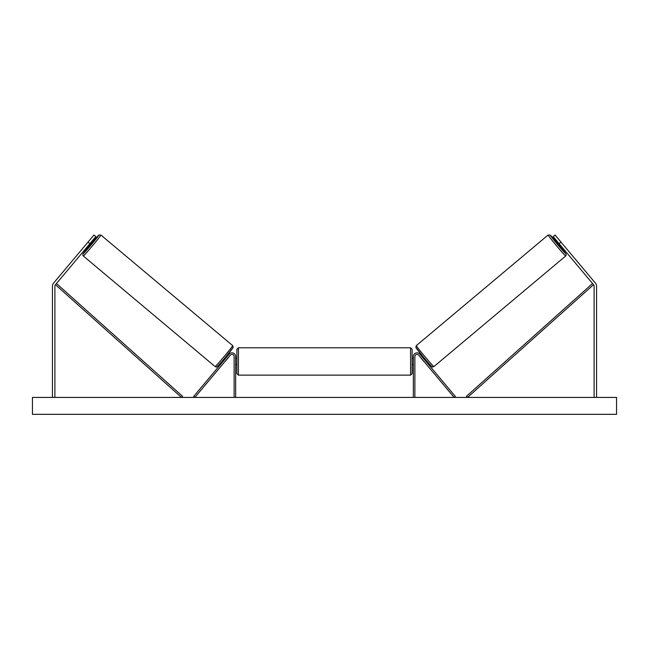 <?xml version="1.0" encoding="UTF-8"?>
<svg xmlns="http://www.w3.org/2000/svg" width="649" height="649" viewBox="0 0 649 649"><rect width="100%" height="100%" fill="white"/><g stroke="black" fill="none" stroke-linecap="round" stroke-linejoin="round"><path stroke-width="0.97" d="M89.903 243.667L88.021 242.085L93.951 235.019L95.833 236.601L55.465 284.7A2.458 2.458 0 0 0 54.889 286.282L54.889 397.423M88.021 242.085L53.583 283.126A4.916 4.916 0 0 0 52.431 286.282L52.431 397.423M559.097 243.667L560.979 242.085L555.049 235.019L553.167 236.601L593.535 284.7A2.458 2.458 0 0 1 594.111 286.282L594.111 397.423M560.979 242.085L595.417 283.126A4.916 4.916 0 0 1 596.569 286.282L596.569 397.423M413.348 397.423L413.348 356.536A3.691 3.691 0 0 1 419.862 354.159L455.33 396.434L454.154 397.423L418.686 355.149A2.15 2.15 0 0 0 414.881 356.536L414.881 397.423M235.652 397.423L235.652 356.536A3.691 3.691 0 0 0 229.138 354.159L193.67 396.434L194.846 397.423L230.314 355.149A2.15 2.15 0 0 1 234.119 356.536L234.119 397.423M238.418 375.13L236.885 373.597L236.885 349.308L238.418 347.775L238.418 375.13L410.582 375.13L410.582 347.775L412.115 349.308L412.115 373.597L410.582 375.13M235.652 363.651L235.652 359.254M413.348 363.651L413.348 359.254M83.307 255.99L82.756 254.895L83.064 253.783L88.645 246.62A12.144 0.414 -50 0 0 83.121 253.824A12.144 0.414 -50 0 0 91.241 244.787A12.144 0.414 -50 0 0 98.729 235.222A12.144 0.414 -50 0 0 92.596 241.907L98.802 235.076L100.895 235.027A13.678 0.462 130 0 1 92.45 245.809A13.678 0.462 130 0 1 83.307 255.99L215.111 366.588A13.678 0.462 -50 0 0 224.254 356.398A13.678 0.462 -50 0 0 232.699 345.625L233.161 347.361L225.414 357.331C213.651 371.26 217.139 366.044 215.111 366.588M100.895 235.027L232.699 345.625M91.882 241.306L92.896 242.166L91.006 244.584L88.945 246.871L87.923 246.02M91.687 242.296L88.864 245.655L91.687 242.296L91.314 241.98M223.41 359.7L224.043 360.236M225.787 360.552L225.219 361.225M224.611 359.562L227.434 356.196M228.61 357.185L229.178 356.512M227.361 354.995L227.994 355.522M225.844 360.601L228.667 357.234M616.55 397.423L32.45 397.423L32.45 414.33L616.55 414.33L616.55 397.423M565.693 255.99L566.244 254.895L565.936 253.783L560.355 246.62A12.144 0.414 -130 0 1 565.879 253.824A12.144 0.414 -130 0 1 557.759 244.787A12.144 0.414 -130 0 1 550.271 235.222A12.144 0.414 -130 0 1 556.404 241.907L550.198 235.076L548.105 235.027A13.678 0.462 50 0 0 556.55 245.809A13.678 0.462 50 0 0 565.693 255.99L433.889 366.588A13.678 0.462 -130 0 1 424.746 356.398A13.678 0.462 -130 0 1 416.301 345.625L415.839 347.361L423.586 357.331C435.349 371.26 431.861 366.044 433.889 366.588M548.105 235.027L416.301 345.625M557.118 241.306L556.104 242.166L557.994 244.584L560.055 246.871L561.077 246.02M560.509 245.346L560.136 245.655L557.313 242.296L560.136 245.655M425.59 359.7L424.957 360.236M421.639 354.995L421.006 355.522M419.822 356.512L420.39 357.185M424.389 359.562L421.566 356.196M423.781 361.225L423.213 360.552M423.156 360.601L420.333 357.234M55.465 284.7L181.493 397.423L182.523 396.279L56.495 283.556L55.465 284.7M593.535 284.7L467.507 397.423L466.477 396.279L592.505 283.556L593.535 284.7M232.886 347.791A12.144 0.414 130 0 1 225.398 357.356A12.144 0.414 130 0 1 217.277 366.393M416.114 347.791A12.144 0.414 50 0 0 423.602 357.356A12.144 0.414 50 0 0 431.723 366.393M238.418 347.775L410.582 347.775M236.885 358.378L235.652 358.378M235.652 364.527L236.885 364.527M412.115 358.378L413.348 358.378M412.115 364.527L413.348 364.527"/></g></svg>
